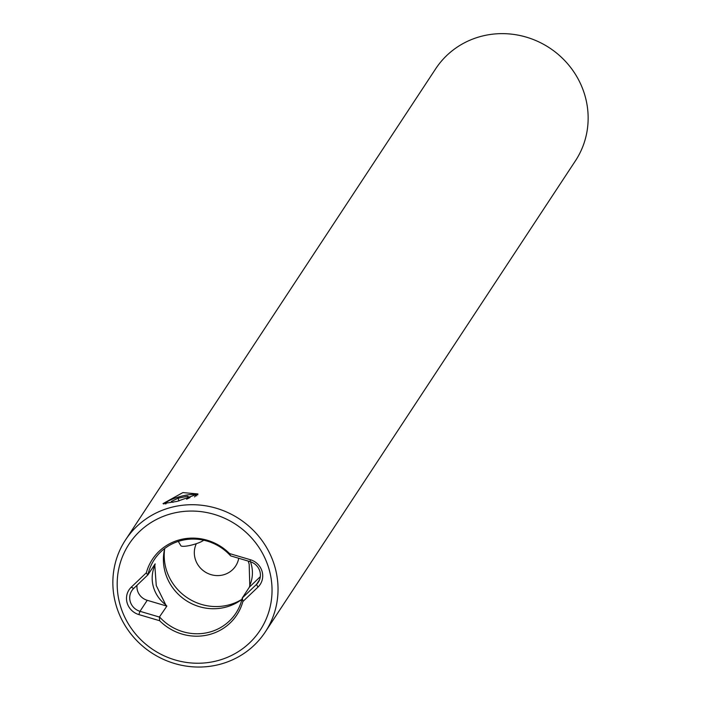<?xml version="1.0" encoding="UTF-8"?>
<svg xmlns="http://www.w3.org/2000/svg" width="701" height="701" viewBox="0 0 701 701"><rect width="100%" height="100%" fill="white"/><g stroke="black" fill="none" stroke-linecap="round" stroke-linejoin="round"><path stroke-width="1.05" d="M147.736 575.039L146.351 572.761L131.253 587.184A16.736 16.009 -146.6 0 0 127.091 602.72A16.736 16.009 -146.6 0 0 138.851 614.575L159.653 620.727L159.381 617.046L166.864 606.111A48.807 46.704 33.4 0 1 165.708 604.788L156.262 585.545L154.825 565.523A48.807 46.704 33.4 0 1 155.149 563.867L147.937 574.82L133.663 588.481A13.941 13.345 -146.6 0 0 131.814 590.698A13.941 13.345 -146.6 0 0 130.193 601.423A13.941 13.345 -146.6 0 0 139.99 611.307L159.381 617.046M165.708 604.788A33.368 31.922 33.4 0 1 153.361 586.755A33.368 31.922 33.4 0 1 154.825 565.523M137.028 585.265A13.941 13.345 -146.6 0 0 137.431 590.426A13.941 13.345 -146.6 0 0 147.236 600.301L166.864 606.111M238.726 558.268A22.66 21.678 33.4 0 1 235.615 566.075A22.66 21.678 33.4 0 1 213.419 575.214A22.66 21.678 33.4 0 1 195.123 558.583A22.66 21.678 33.4 0 1 196.341 543.678M265.329 631.89L575.442 160.801A83.673 80.054 -146.6 0 0 585.186 96.44A83.673 80.054 -146.6 0 0 517.627 35.05A83.673 80.054 -146.6 0 0 435.671 68.794L125.558 539.875A83.673 80.054 33.4 0 1 173.515 506.814A83.673 80.054 33.4 0 1 275.072 567.521A83.673 80.054 33.4 0 1 265.329 631.89A83.673 80.054 33.4 0 1 217.371 664.942A83.673 80.054 33.4 0 1 115.814 604.236A83.673 80.054 33.4 0 1 125.558 539.875M215.163 661.271A78.442 75.051 -146.6 0 0 269.263 569.939A78.442 75.051 -146.6 0 0 174.05 513.027A78.442 75.051 -146.6 0 0 119.959 604.358A78.442 75.051 -146.6 0 0 215.163 661.271M259.598 579.674L256.452 584.459L242.38 597.909L242.87 601.546L257.968 587.114A16.736 16.009 -146.6 0 0 262.13 571.587A16.736 16.009 -146.6 0 0 250.371 559.722L229.56 553.571L230.533 555.779A48.807 46.704 33.4 0 0 154.325 559.582A48.807 46.704 33.4 0 0 147.937 574.82M257.968 587.114L256.452 584.459A13.941 13.345 -146.6 0 0 258.301 582.251A13.941 13.345 -146.6 0 0 259.922 571.517A13.941 13.345 -146.6 0 0 250.117 561.641L230.725 555.902M159.653 617.055A48.807 46.704 33.4 0 0 235.86 613.252A48.807 46.704 33.4 0 0 242.239 598.014L249.451 587.07A48.807 46.704 33.4 0 0 249.775 585.414A33.368 31.922 -146.6 0 0 251.238 564.182A33.368 31.922 -146.6 0 0 250.459 561.738M249.775 585.414L249.17 564.121L248.198 561.072M197.796 494.845A18.13 3.558 -15.5 0 0 192.039 494.494M182.882 492.593L197.945 493.942L177.081 501.399L163.009 503.625L182.882 492.593M241.95 599.294A50.551 48.369 33.4 0 1 166.006 568.616A50.551 48.369 33.4 0 1 164.735 548.471A48.807 46.704 33.4 0 0 165.121 572.095A48.807 46.704 33.4 0 0 241.941 599.32M249.451 587.07L260.325 576.678M146.351 572.761A50.551 48.369 33.4 0 1 229.56 553.571M242.87 601.546A50.551 48.369 33.4 0 1 159.653 620.727M168.354 501.057A18.13 3.558 -15.5 0 0 163.815 504.037M194.571 496.895A15.343 3.006 -15.5 0 0 195.001 494.915A15.343 3.006 -15.5 0 0 194.974 494.897A15.343 3.006 -15.5 0 0 179.815 496.632A15.343 3.006 -15.5 0 0 166.032 502.95A15.343 3.006 -15.5 0 0 166.032 503.853M178.282 541.409L180.849 545.711A12.206 2.392 -15.5 0 0 181.191 546A12.206 2.392 -15.5 0 0 192.118 544.931A12.206 2.392 -15.5 0 0 203.667 540.208M186.58 499.2L190.067 497.535L187.535 496.238L178.15 498.209L171.289 501.478L172.989 502.345M178.913 500.978L178.15 498.209M188.148 498.455L187.535 496.238M133.663 588.481L131.253 587.184M250.117 561.641L250.371 559.722M147.236 600.301L139.99 611.307L138.851 614.575M166.032 502.95L165.445 503.94M195.001 494.915L196.718 495.844"/></g></svg>
